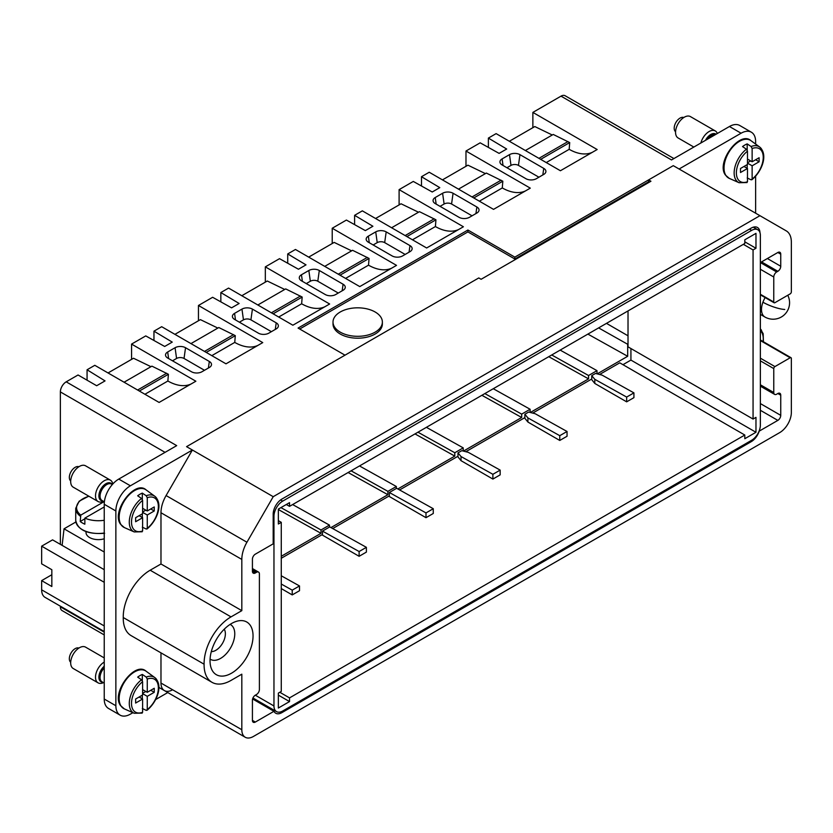 <?xml version="1.0" encoding="UTF-8"?>
<svg xmlns="http://www.w3.org/2000/svg" width="833" height="833" viewBox="0 0 833 833"><rect width="100%" height="100%" fill="white"/><g stroke="black" fill="none" stroke-linecap="round" stroke-linejoin="round"><path stroke-width="1.25" d="M252.597 698.97L273.963 711.299A12.339 7.122 120 0 0 275.733 713.235A12.339 7.122 120 0 0 281.908 712.621L751.262 441.646A12.339 7.122 120 0 0 759.207 431.14L777.845 420.384A4.113 2.374 120 0 0 780.75 415.355L780.75 395.206A4.113 2.374 120 0 0 779.896 393.322A4.113 2.374 120 0 0 777.845 393.52L776.679 394.196A4.113 2.374 120 0 1 774.628 394.394A4.113 2.374 120 0 1 773.774 392.52L773.774 368.592A1.645 0.948 120 0 1 774.929 366.582L790.184 357.774A1.645 0.948 120 0 1 791.006 357.69A1.645 0.948 120 0 1 791.35 358.44L791.35 412.46A16.441 9.496 120 0 1 779.719 432.598L253.451 736.445A16.441 9.496 120 0 1 245.225 737.257A16.441 9.496 120 0 1 241.82 729.729L241.82 674.178L231.022 680.415A38.079 21.981 120 0 1 211.978 682.31A38.079 21.981 120 0 1 204.095 664.203L123.253 617.524A38.079 21.981 120 0 0 131.135 635.631L211.978 682.31M252.42 568.554L258.542 572.094A4.113 2.374 120 0 1 259.396 573.979L259.396 689.485A4.113 2.374 120 0 1 256.491 694.524L255.325 695.191A4.113 2.374 120 0 0 252.42 700.23L252.42 720.378A4.113 2.374 120 0 0 253.274 722.263A4.113 2.374 120 0 0 255.325 722.055L273.963 711.299M258.542 572.094A4.113 2.374 120 0 0 256.491 572.292L255.325 572.969A4.113 2.374 120 0 1 253.274 573.166A4.113 2.374 120 0 1 252.42 571.292L255.325 572.969M759.977 232.678A12.339 7.122 120 0 0 757.436 227.471A12.339 7.122 120 0 0 751.262 228.075L281.908 499.061A12.339 7.122 120 0 0 273.182 514.169L273.182 543.855L255.325 554.164A4.113 2.374 120 0 0 252.42 559.203L252.42 571.292M760.383 262.572L776.668 271.974L777.845 271.298A4.113 2.374 120 0 0 780.75 266.258L780.75 254.169A4.113 2.374 120 0 0 779.896 252.284A4.113 2.374 120 0 0 777.845 252.493L760.362 262.582M776.668 271.974A4.113 2.374 120 0 0 773.774 277.004L773.763 302.015A1.645 0.948 120 0 0 774.107 302.764A1.645 0.948 120 0 0 774.929 302.681L790.184 293.872A1.645 0.948 120 0 0 791.35 291.852L791.35 242.153A24.667 14.244 120 0 0 786.237 230.866L673.283 165.652L514.836 257.126L514.836 259.011L467.907 231.907L299.703 329.014M123.253 617.524A38.079 21.981 120 0 1 150.169 570.22L160.977 563.983L160.977 512.753A24.667 14.244 120 0 1 166.09 495.552L192.381 450.018L186.561 446.655L273.224 496.687L759.946 215.685M166.09 495.552L246.932 542.231L273.224 496.687M246.932 542.231A24.667 14.244 120 0 0 241.82 559.422L241.82 610.651L160.977 563.983M150.169 570.22L231.022 616.889L241.82 610.651M231.022 616.889A38.079 21.981 120 0 0 204.095 664.203M253.045 635.933A30.415 17.566 120 0 0 246.568 621.907A30.415 17.566 120 0 0 223.192 630.289A30.415 17.566 120 0 0 210.031 660.767A30.415 17.566 120 0 0 216.143 674.584A30.415 17.566 120 0 0 239.654 666.671A30.415 17.566 120 0 0 253.045 635.933M514.836 257.126L467.907 230.033L298.079 328.077L345.008 355.181L186.561 446.655L478.777 277.941L481.11 279.284L650.937 181.24L648.605 179.897L673.283 165.652L679.103 169.005L741.089 133.218A20.565 11.87 120 0 1 751.366 132.208A20.565 11.87 120 0 1 755.625 141.62L755.625 144.078M649.303 182.177L648.605 181.781L514.836 259.011M648.605 179.897L648.605 181.781M626.655 401.839L626.655 397.07L633.923 392.874L633.923 397.643L626.655 401.839L594.804 383.451L594.804 379.317L591.753 375.631L591.753 379.671L594.804 383.451M278.357 695.128L289.53 701.573L289.53 697.887L744.806 435.034L744.806 438.72L755.968 432.275L755.968 417.364L753.063 419.051L753.063 249.942L755.979 248.265L755.979 233.355L744.806 239.8L744.806 243.496L289.53 506.349L289.53 502.653L278.357 509.098L278.357 524.009L281.273 522.333L281.273 691.432L278.357 693.118L278.357 708.029L289.53 701.573M279.815 692.275L289.53 697.887M599.583 374.486L619.762 362.834L744.806 435.034M755.968 432.275L630.925 360.085L622.959 364.687M630.925 360.085L630.925 348.527M628.02 310.917L628.02 346.851L753.063 419.051M278.357 520.656L281.273 522.333M743.348 244.329L753.063 249.942M744.806 241.82L755.979 248.265M286.323 504.506L289.53 506.349M591.753 379.005L532.704 413.095M524.873 417.614L465.824 451.715M457.983 456.234L399.601 489.95M389.355 495.854L332.711 528.559M322.475 534.474L281.273 558.266M751.647 440.261L282.689 711.007A12.339 7.122 120 0 1 276.525 711.611A12.339 7.122 120 0 1 273.963 705.967L273.963 516.231A12.339 7.122 120 0 1 282.689 501.122L751.647 230.377A12.339 7.122 120 0 1 757.811 229.762A12.339 7.122 120 0 1 760.362 235.406L760.362 425.153A12.339 7.122 120 0 1 751.647 440.261M559.766 440.449L559.766 435.68L567.044 431.484L567.044 436.253L559.766 440.449L527.924 422.06L527.924 417.927L524.873 414.251L524.873 418.291L527.924 422.06M500.154 474.872L492.886 479.069L461.034 460.68L457.983 456.911L457.983 452.86L461.774 450.684L468.302 452.35L500.154 470.104L500.154 474.872M500.154 470.104L492.886 474.3L492.886 479.069M433.275 508.713L425.996 512.92L389.355 492.49L389.355 496.53L425.996 517.689L433.275 513.482L433.275 508.713L396.633 488.294L389.355 492.49M425.996 512.92L425.996 517.689M366.385 547.333L359.117 551.529L322.475 531.1L322.475 535.14L359.117 556.298L366.385 552.102L366.385 547.333L329.743 526.904L322.475 531.1M359.117 551.529L359.117 556.298M281.273 575.78L299.505 585.953L292.227 590.149L281.273 584.037M299.505 585.953L299.505 590.722L292.227 594.918L281.273 588.587M292.227 590.149L292.227 594.918M559.766 435.68L527.924 417.927M567.044 431.484L535.192 413.73L528.653 412.064L524.873 414.251M626.655 397.07L594.804 379.317M633.923 392.874L602.072 375.121L595.533 373.455L591.753 375.631M492.886 474.3L461.034 456.546L457.983 452.86M461.034 460.68L461.034 456.546M375.142 311.99A24.678 14.244 0 0 0 348.246 308.908A24.678 14.244 0 0 0 333.013 322.069A24.678 14.244 0 0 0 340.239 332.138A24.678 14.244 0 0 0 367.134 335.23A24.678 14.244 0 0 0 382.368 322.069A24.678 14.244 0 0 0 375.142 311.99M333.013 322.069L333.013 323.943A24.678 14.244 0 0 0 340.239 334.023A24.678 14.244 0 0 0 367.134 337.115A24.678 14.244 0 0 0 382.368 323.943L382.368 322.069M467.907 230.033L467.907 231.907M153.959 340.478L153.959 331.17L172.244 342.103L164.684 346.466L145.754 335.907L131.562 344.091L195.87 381.222L159.103 402.443L94.806 365.312L87.069 369.779L105.041 380.9L96.67 385.731L78.052 374.985L66.192 381.837A8.226 4.748 120 0 0 60.372 391.916L165.059 452.35M673.928 158.562L565.128 95.743A8.226 4.748 120 0 0 561.015 96.149L532.87 112.403L532.87 127.678M192.381 450.018L130.396 485.795A20.565 11.87 120 0 0 115.86 510.983L115.86 705.738A20.565 11.87 120 0 0 120.119 715.151A20.565 11.87 120 0 0 130.396 714.131L132.916 712.684M66.192 381.837L176.7 445.634L118.765 479.079A20.565 11.87 120 0 0 104.229 504.267L104.229 699.022A20.565 11.87 120 0 0 108.488 708.435L120.119 715.151M751.366 132.208L739.735 125.491A20.565 11.87 120 0 0 729.448 126.501L671.523 159.946L561.015 96.149M131.562 344.091L131.562 359.377M108.04 372.955L133.519 358.252L150.96 366.687M124.075 382.212L151.918 366.145L168.401 374.277L167.87 381.014A49.345 28.489 -120 0 0 191.049 384.003M104.229 634.923L62.079 610.579A8.226 4.748 120 0 1 60.372 606.82L60.372 606.195M60.372 544.365L60.372 391.916M755.625 213.186L755.625 176.242M509.348 141.266L534.817 126.554L552.269 134.998M525.384 150.523L553.227 134.446L569.71 142.578L569.178 149.326A49.345 28.489 -120 0 0 592.357 152.304M153.959 331.17L161.685 326.703L225.993 363.823L262.749 342.602L198.452 305.482L212.634 297.287L231.574 307.846L239.133 303.483L220.839 292.55L228.575 288.083L292.872 325.214L329.639 303.993L265.331 266.862L279.524 258.667L298.453 269.236L306.013 264.863L287.718 253.94L295.455 249.473L359.762 286.594L396.518 265.373L332.221 228.252L346.403 220.058L365.343 230.616L372.903 226.253L354.608 215.32L362.345 210.853L426.642 247.984L463.398 226.763L399.101 189.632L413.293 181.438L432.223 191.996L439.782 187.633L421.488 176.711L429.224 172.244L493.532 209.364L530.288 188.143L465.98 151.023L480.172 142.828L499.102 153.387L506.672 149.024L488.377 138.091L496.114 133.624L560.411 170.744L597.167 149.523L532.87 112.403M488.377 147.399L488.377 138.091M465.98 151.023L465.98 166.298M442.458 179.876L467.938 165.173L485.389 173.608M458.494 189.133L486.337 173.066L502.82 181.198L502.289 187.946A49.345 28.489 -120 0 0 525.477 190.924M421.488 186.019L421.488 176.711M399.101 189.632L399.101 204.918M375.579 218.496L401.058 203.783L418.499 212.228M391.614 227.753L419.457 211.676L435.94 219.808L435.409 226.555A49.345 28.489 -120 0 0 458.587 229.533M354.608 224.629L354.608 215.32M332.221 228.252L332.221 243.528M308.689 257.116L334.168 242.403L351.62 250.848M324.724 266.373L352.567 250.296L369.061 258.428L368.519 265.175A49.345 28.489 -120 0 0 391.708 268.153M287.718 263.249L287.718 253.94M265.331 266.862L265.331 282.148M241.809 295.725L267.289 281.013L284.73 289.457M257.845 304.982L285.688 288.905L302.171 297.048L301.64 303.785A49.345 28.489 -120 0 0 324.818 306.773M220.839 301.858L220.839 292.55M198.452 305.482L198.452 320.757M174.92 334.345L200.399 319.633L217.85 328.077M190.955 343.602L218.798 327.525L235.291 335.657L234.75 342.405A49.345 28.489 -120 0 0 257.938 345.383M175.065 347.725A7.403 4.269 180 0 1 185.54 347.725L209.322 361.46A7.403 4.269 180 0 1 211.436 365.01A7.403 4.269 180 0 1 209.322 367.499L201.94 371.757A7.403 4.269 180 0 1 191.475 371.757L167.683 358.023A7.403 4.269 180 0 1 165.58 355.535A7.403 4.269 180 0 1 167.683 351.984L175.065 347.725L176.575 358.461A5.269 3.04 180 0 1 184.031 358.461L185.54 347.725M204.502 370.289L184.031 358.461M176.575 358.461L172.504 360.814M241.955 309.105A7.403 4.269 180 0 1 252.42 309.105L276.212 322.84A7.403 4.269 180 0 1 278.316 326.39A7.403 4.269 180 0 1 276.212 328.889L268.83 333.148A7.403 4.269 180 0 1 258.355 333.148L234.573 319.414A7.403 4.269 180 0 1 232.459 316.925A7.403 4.269 180 0 1 234.573 313.364L241.955 309.105L243.455 319.851A5.269 3.04 180 0 1 250.91 319.851L252.42 309.105M271.381 331.669L250.91 319.851M243.455 319.851L239.394 322.194M308.835 270.496A7.403 4.269 180 0 1 319.299 270.496L343.092 284.23A7.403 4.269 180 0 1 345.206 287.781A7.403 4.269 180 0 1 343.092 290.269L335.709 294.528A7.403 4.269 180 0 1 325.245 294.528L301.452 280.794A7.403 4.269 180 0 1 299.349 278.305A7.403 4.269 180 0 1 301.452 274.755L308.835 270.496L310.345 281.231A5.269 3.04 180 0 1 317.8 281.231L319.299 270.496M338.271 293.049L317.8 281.231M310.345 281.231L306.273 283.584M375.725 231.876A7.403 4.269 180 0 1 386.189 231.876L409.982 245.61A7.403 4.269 180 0 1 412.085 249.161A7.403 4.269 180 0 1 409.982 251.649L402.599 255.918A7.403 4.269 180 0 1 392.124 255.918L368.342 242.184A7.403 4.269 180 0 1 366.228 239.696A7.403 4.269 180 0 1 368.342 236.135L375.725 231.876L377.224 242.622A5.269 3.04 180 0 1 384.679 242.622L386.189 231.876M405.15 254.44L384.679 242.622M377.224 242.622L373.163 244.964M442.604 193.256A7.403 4.269 180 0 1 453.069 193.256L476.861 206.99A7.403 4.269 180 0 1 478.975 210.551A7.403 4.269 180 0 1 476.861 213.04L469.479 217.298A7.403 4.269 180 0 1 459.014 217.298L435.222 203.564A7.403 4.269 180 0 1 433.118 201.076A7.403 4.269 180 0 1 435.222 197.525L442.604 193.256L444.114 204.002A5.269 3.04 180 0 1 451.569 204.002L453.069 193.256M472.04 215.82L451.569 204.002M444.114 204.002L440.043 206.355M509.494 154.646A7.403 4.269 180 0 1 519.959 154.646L543.741 168.381A7.403 4.269 180 0 1 545.854 171.931A7.403 4.269 180 0 1 543.741 174.42L536.369 178.689A7.403 4.269 180 0 1 525.894 178.689L502.112 164.955A7.403 4.269 180 0 1 499.998 162.456A7.403 4.269 180 0 1 502.112 158.905L509.494 154.646L510.993 165.392A5.269 3.04 180 0 1 518.449 165.392L519.959 154.646M538.92 177.21L518.449 165.392M510.993 165.392L506.933 167.735M166.652 373.267L137.612 390.031M168.401 374.277L139.361 391.041M167.87 381.014L144.932 394.259M567.96 141.579L538.92 158.343M569.71 142.578L540.669 159.353M569.178 149.326L546.24 162.57M501.081 180.188L472.04 196.952M502.82 181.198L473.779 197.962M502.289 187.946L479.36 201.18M434.191 218.808L405.15 235.572M435.94 219.808L406.9 236.582M435.409 226.555L412.47 239.8M367.311 257.418L338.271 274.192M369.061 258.428L340.01 275.192M368.519 265.175L345.591 278.409M300.421 296.038L271.381 312.802M302.171 297.048L273.13 313.812M301.64 303.785L278.701 317.029M233.542 334.647L204.502 351.422M235.291 335.657L206.24 352.421M234.75 342.405L211.821 355.639M155.636 699.564L167.787 692.546M160.977 652.864L160.977 683.05A16.452 9.496 120 0 0 164.382 690.578A16.452 9.496 120 0 0 172.608 689.766M598.615 327.9L628.02 344.466M606.466 323.36L628.02 335.803M281.273 556.277L321.017 533.328L278.357 509.536M329.451 527.07L329.451 525.102L321.017 529.975L280.929 507.62M329.451 525.102L292.622 504.559M321.017 533.328L321.017 529.975M330.972 527.591L387.907 494.719L348.111 472.519M396.341 488.461L396.341 486.493L387.907 491.355L351.068 470.812M396.341 486.493L359.502 465.949M387.907 494.719L387.907 491.355M397.851 488.971L454.787 456.099L415.001 433.91M463.221 451.049L463.221 447.873L454.787 452.746L417.958 432.202M463.221 447.873L426.392 427.329M454.787 456.099L454.787 452.746M463.44 451.111L521.677 417.489L481.88 395.29M596.99 373.819L596.99 370.643L588.556 375.516L551.727 354.973M596.99 370.643L560.161 350.099M530.319 412.491L588.556 378.869L588.556 375.516M588.556 378.869L548.77 356.68M597.209 373.871L627.676 356.285L587.879 334.095M530.111 412.439L530.111 409.253L521.677 414.126L484.837 393.582M530.111 409.253L493.271 388.719M521.677 417.489L521.677 414.126M627.676 344.664L627.676 356.285M87.069 380.192L87.069 369.779M230.106 624.396A20.054 11.579 -60 0 1 231.553 625.323A20.054 11.579 -60 0 1 233.032 642.701A20.054 11.579 -60 0 1 211.603 659.882A20.054 11.579 -60 0 1 210.083 659.09M224.233 629.217A13.484 7.789 -60 0 1 224.212 639.734A13.484 7.789 -60 0 1 211.311 651.593M51.833 574.739L41.65 580.622L41.65 589.826A16.452 9.496 120 0 0 45.055 597.355L104.229 631.518M104.229 582.298L41.65 546.167L52.573 539.867L104.229 569.678M41.65 546.167L41.65 563.837L51.833 569.71L51.833 586.505L41.65 580.622M62.121 545.365L64.037 528.809L104.229 552.019M64.037 528.809L75.886 521.979M86.018 531.673L86.018 532.506A12.339 7.122 0 0 0 89.631 537.545A12.339 7.122 0 0 0 104.229 538.774M104.073 501.664L80.791 515.106L80.207 521.5A22.616 13.057 180 0 0 84.851 524.186L84.851 518.136L104.229 506.953M104.229 520.271A22.616 13.057 180 0 1 84.851 518.136M84.851 518.813L80.207 521.5M683.768 117.526A8.226 4.748 120 0 0 676.334 121.753A8.226 4.748 120 0 0 674.907 130.989A8.226 4.748 120 0 0 675.573 131.729M700.876 143.005A12.339 7.122 -60 0 1 715.266 130.927A12.339 7.122 -60 0 1 716.755 132.364A12.339 7.122 -60 0 1 717.317 133.509M715.266 130.927L690.453 116.61A12.339 7.122 120 0 0 679.051 122.243A12.339 7.122 120 0 0 676.625 136.539A12.339 7.122 120 0 0 678.114 137.976L693.847 147.056M752.137 148.503A19.003 10.975 120 0 1 761.601 150.877A19.003 10.975 120 0 1 752.137 179.053L751.074 179.803L752.137 179.053L752.137 165.798L759.113 161.769L759.113 157.739L752.137 161.769L752.137 148.503L751.074 146.525L747.191 143.89A21.117 12.193 -60 0 0 742.536 146.577L746.42 149.211A20.638 11.912 120 0 0 735.935 179.98A20.638 11.912 120 0 0 739.09 182.719L747.055 182.552M746.42 149.211L747.482 151.189L747.482 164.455L740.506 168.485L740.506 172.504L747.482 168.485L747.482 181.74L746.42 182.489M751.074 179.803L747.191 177.96M755.625 159.749L759.113 161.769M747.482 162.768L750.679 160.925M747.482 163.112L752.137 165.798M747.191 168.308L747.191 164.622M747.191 150.117L747.191 143.89M743.994 166.465L747.482 168.485M747.482 159.082L752.137 161.769M78.896 648.074A8.226 4.748 120 0 0 71.471 652.291A8.226 4.748 120 0 0 70.045 661.537A8.226 4.748 120 0 0 70.701 662.266M103.459 682.644A12.339 7.122 -60 0 1 98.055 682.841A12.339 7.122 -60 0 1 96.576 681.415A12.339 7.122 -60 0 1 104.229 662.089M104.229 657.914L85.58 647.147A12.339 7.122 120 0 0 74.179 652.791A12.339 7.122 120 0 0 71.753 667.087A12.339 7.122 120 0 0 73.242 668.524L98.055 682.841M147.264 679.041A19.003 10.975 120 0 1 156.729 681.425A19.003 10.975 120 0 1 147.264 709.601L146.202 710.351L147.264 709.601L147.264 696.336L154.24 692.306L154.24 688.277L147.264 692.306L147.264 679.041L146.202 677.073L142.318 674.438A21.117 12.193 -60 0 0 137.674 677.125L141.548 679.759A20.638 11.912 120 0 0 131.073 710.528A20.638 11.912 120 0 0 134.217 713.267L142.193 713.1M141.548 679.759L142.61 681.727L142.61 694.993L135.633 699.022L135.633 703.052L142.61 699.022L142.61 712.288L141.548 713.038M146.202 710.351L142.318 708.498M150.752 690.297L154.24 692.306M142.61 693.316L145.817 691.473M142.61 693.65L147.264 696.336M142.318 698.856L142.318 695.159M142.318 680.665L142.318 674.438M139.121 697.013L142.61 699.022M142.61 689.62L147.264 692.306M78.896 466.751A8.226 4.748 120 0 0 71.471 470.968A8.226 4.748 120 0 0 70.045 480.214A8.226 4.748 120 0 0 70.701 480.943M103.459 501.31A12.339 7.122 -60 0 1 98.055 501.518A12.339 7.122 -60 0 1 96.576 500.081A12.339 7.122 -60 0 1 99.002 485.785A12.339 7.122 -60 0 1 110.393 480.152A12.339 7.122 -60 0 1 111.882 481.589A12.339 7.122 -60 0 1 112.799 484.004M110.393 480.152L85.58 465.824A12.339 7.122 120 0 0 74.179 471.457A12.339 7.122 120 0 0 71.753 485.754A12.339 7.122 120 0 0 73.242 487.19L98.055 501.518M147.264 497.718A19.003 10.975 120 0 1 156.729 500.092A19.003 10.975 120 0 1 147.264 528.278L146.202 529.017L147.264 528.278L147.264 515.013L154.24 510.983L154.24 506.953L147.264 510.983L147.264 497.718L146.202 495.75L142.318 493.105A21.117 12.193 -60 0 0 137.674 495.791L141.548 498.436A20.638 11.912 120 0 0 131.073 529.205A20.638 11.912 120 0 0 134.217 531.933L142.193 531.766M141.548 498.436L142.61 500.404L142.61 513.669L135.633 517.699L135.633 521.729L142.61 517.699L142.61 530.965L141.548 531.704M146.202 529.017L142.318 527.174M150.752 508.963L154.24 510.983M142.61 511.993L145.817 510.14M142.61 512.326L147.264 515.013M142.318 517.532L142.318 513.836M142.318 499.331L142.318 493.105M139.121 515.679L142.61 517.699M142.61 508.297L147.264 510.983M280.659 711.903L281.908 712.621M252.42 720.378L255.325 722.055M750.252 441.063L751.262 441.646M252.42 569.949L256.491 572.292M777.845 252.493L780.75 254.169M767.37 258.532L780.75 266.258M761.56 261.895L777.845 271.298M760.362 269.267L773.774 277.004M760.362 294.278L773.763 302.015M160.977 512.753L241.82 559.422M160.977 683.05L241.82 729.729M760.362 340.551L790.184 357.774M760.362 358.169L774.929 366.582M760.362 360.856L773.774 368.592M760.362 384.773L773.774 392.52M777.845 393.52L780.75 395.206M760.362 403.578L780.75 415.355M760.362 410.294L777.845 420.384M255.314 695.201L273.963 705.967M273.182 515.773L273.963 516.231M280.606 499.925L282.689 501.122M749.471 229.117L751.647 230.377M118.765 479.079L130.396 485.795M104.229 504.267L115.86 510.983M729.448 126.501L741.089 133.218M60.372 606.82L104.229 632.132M104.229 699.022L115.86 705.738M209.322 361.46L208.396 368.03M168.61 358.565L167.683 351.984M276.212 322.84L275.286 329.42M235.489 319.945L234.573 313.364M343.092 284.23L342.165 290.8M302.379 281.325L301.452 274.755M409.982 245.61L409.055 252.191M369.258 242.715L368.342 236.135M476.861 206.99L475.935 213.571M436.148 204.095L435.222 197.525M543.741 168.381L542.824 174.951M503.028 165.486L502.112 158.905M784.759 309.48A16.452 3.78 -159.6 0 1 762.924 302.212A16.452 9.496 -60 0 1 765.152 297.589M787.768 295.267A16.452 16.452 0 0 1 764.902 317.009A16.452 9.496 -60 0 1 762.924 302.212M41.65 589.826L104.229 625.947M104.229 533.026A22.616 13.057 180 0 1 75.73 520.417C77.854 530.194 87.486 534.494 104.625 533.307M80.791 515.106A21.793 12.589 180 0 1 89.006 496.291M80.207 516.127A22.616 13.057 180 0 1 75.73 508.328L79.145 501.216L88.787 496.166M763.038 341.54A19.003 10.975 120 0 0 761.601 332.2A19.003 10.975 120 0 0 760.362 330.753M761.549 330.357A20.638 11.912 120 0 0 760.362 328.931L763.174 333.689L763.403 341.749M715.526 134.55A9.455 5.456 120 0 0 707.706 139.059M716.099 134.217A9.944 5.737 120 0 0 705.478 140.35M750.991 140.694A21.793 12.578 120 0 0 730.593 149.68A21.793 12.578 120 0 0 725.918 175.471A21.793 12.578 120 0 0 729.239 178.356L725.46 175.086C715.651 162.55 739.766 130.156 750.991 140.694L759.686 147.035A20.638 11.912 120 0 0 751.074 146.525M761.549 149.034A20.638 11.912 120 0 0 759.686 147.035C768.64 154.969 761.539 171.994 751.845 179.782M747.482 151.189A19.003 10.975 120 0 0 738.017 179.366A19.003 10.975 120 0 0 747.482 181.74M104.229 667.91A9.455 5.456 120 0 0 100.876 680.707A9.455 5.456 120 0 0 102.011 681.81L104.229 683.081M104.229 666.244A9.944 5.737 120 0 0 99.752 680.592A9.944 5.737 120 0 0 102.719 682.217M146.119 671.231A21.793 12.578 120 0 0 125.721 680.228A21.793 12.578 120 0 0 121.045 706.02A21.793 12.578 120 0 0 124.367 708.904L120.587 705.624C110.789 693.087 134.904 660.704 146.119 671.231L154.813 677.583A20.638 11.912 120 0 0 146.202 677.073M156.687 679.582A20.638 11.912 120 0 0 154.813 677.583C163.778 685.507 156.666 702.542 146.983 710.33M142.61 681.727A19.003 10.975 120 0 0 133.145 709.914A19.003 10.975 120 0 0 142.61 712.288M112.299 484.567L111.476 484.098A9.455 5.456 120 0 0 102.74 488.419A9.455 5.456 120 0 0 100.876 499.384A9.455 5.456 120 0 0 102.011 500.477L104.364 501.841M112.184 484.504A9.944 5.737 120 0 0 112.091 484.358A9.944 5.737 120 0 0 102.553 486.639A9.944 5.737 120 0 0 99.752 499.269A9.944 5.737 120 0 0 102.719 500.883M146.119 489.908A21.793 12.578 120 0 0 125.721 498.894A21.793 12.578 120 0 0 121.045 524.686A21.793 12.578 120 0 0 124.367 527.581L120.587 524.301C110.789 511.764 134.904 479.371 146.119 489.908L154.813 496.26A20.638 11.912 120 0 0 146.202 495.75M156.687 498.249A20.638 11.912 120 0 0 154.813 496.26C163.778 504.184 156.666 521.219 146.983 529.007M142.61 500.404A19.003 10.975 120 0 0 133.145 528.58A19.003 10.975 120 0 0 142.61 530.965M760.362 294.83L774.107 302.764M158.853 687.392L245.225 737.257M760.362 339.999L791.006 357.69M760.362 386.168L774.628 394.394M252.94 698.002L276.525 711.611M753.324 227.18L757.811 229.762M764.902 317.009L760.362 314.385M231.553 625.323L230.293 624.271M211.603 659.882L210.062 659.32M75.73 508.328L75.73 520.417M739.09 182.719L729.239 178.356M134.217 713.267L124.367 708.904M134.217 531.933L124.367 527.581"/></g></svg>
